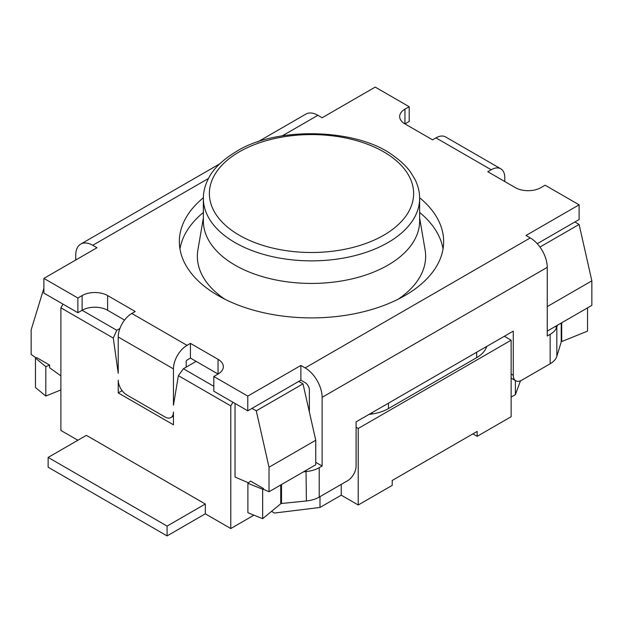 <?xml version="1.0" encoding="UTF-8"?>
<svg xmlns="http://www.w3.org/2000/svg" width="623" height="623" viewBox="0 0 623 623"><rect width="100%" height="100%" fill="white"/><g stroke="black" fill="none" stroke-linecap="round" stroke-linejoin="round"><path stroke-width="0.93" d="M387.958 265.149A108.129 62.425 180 0 1 270.117 278.683A108.129 62.425 180 0 1 203.371 221.001L203.371 198.441A108.129 62.425 180 0 0 270.117 256.115A108.129 62.425 180 0 0 387.958 242.588A108.129 62.425 180 0 0 419.629 198.441L419.629 221.001A108.129 62.425 180 0 1 387.958 265.149M224.864 299.219A114.134 65.898 180 0 1 197.912 249.846L203.371 217.933M419.629 212.459A132.154 76.294 180 0 1 443.039 248.966M419.622 197.74A132.154 76.294 180 0 1 443.654 241.607A132.154 76.294 180 0 1 404.942 295.559A132.154 76.294 180 0 1 260.928 312.092A132.154 76.294 180 0 1 179.346 241.607A132.154 76.294 180 0 1 203.378 197.74M504.77 181.519L504.77 177.602A19.22 11.097 -60 0 0 500.791 168.802L445.57 136.92A19.22 11.097 -60 0 0 435.96 137.87L432.557 139.832L404.95 123.891A18.02 10.404 180 0 1 399.67 116.532A18.02 10.404 180 0 1 404.95 109.173L409.194 106.72L375.217 87.103L322.122 117.763L317.87 115.31A24.032 13.87 60 0 0 305.854 114.118L257.509 142.028M170.959 417.55A12.016 6.939 -120 0 1 164.955 416.951L126.726 394.881A12.016 6.939 60 0 1 118.23 380.17L118.23 392.918L173.451 424.8L173.451 412.052A12.016 6.939 -120 0 1 170.959 417.55L173.451 416.109M205.31 513.827L205.31 504.015L86.371 435.345L48.142 457.422L167.081 526.085L167.081 535.897L205.31 513.827L230.79 528.538L230.79 405.916L178.396 375.661L173.451 405.184L173.451 368.886A19.22 11.097 120 0 1 187.04 345.344L190.443 343.382L218.05 359.323A18.02 10.404 180 0 1 223.33 366.674A18.02 10.404 180 0 1 218.05 374.034L213.806 376.487L247.783 396.103L300.878 365.452L305.13 367.905L530.259 237.924L526.007 235.471L579.11 204.819L579.11 219.537L537.252 243.702M77.875 440.251L60.883 430.446L60.883 307.824L113.285 338.071L118.23 373.302L118.23 337.004L173.451 368.886M230.79 528.538L253.95 515.166M504.35 336.272L511.14 340.197L511.14 416.709L477.163 436.326L477.163 431.42L392.21 480.473L392.21 485.379L358.225 504.996L341.233 495.184L319.996 507.449L274.455 513.04L271.55 511.358M368.878 414.482L372.196 413.976A36.041 20.808 0 0 0 388.456 408.571L476.665 357.649A36.041 20.808 0 0 0 486.018 348.257L486.898 346.341M356.099 427.253L358.225 428.476L511.14 340.197M213.806 376.487L213.806 391.205L247.783 410.822L300.878 380.17L305.13 382.615A6.004 3.465 -120 0 1 309.374 389.975L309.374 412.044M252.035 408.369L256.279 410.822L303.004 383.846L298.76 381.393M186.191 367.118L186.191 361.527A1.199 0.693 120 0 1 187.04 360.055L190.443 358.093L218.05 374.034L218.05 359.323M196.136 361.379L183.388 368.738L213.806 386.299M124.569 320.066L107.608 310.27A18.02 10.404 0 0 0 82.119 310.27L77.875 312.723L43.89 293.106L43.89 278.395L96.993 247.736L92.741 245.283L208.503 178.451M119.904 328.485L116.781 330.283L82.119 310.27L82.119 295.559L77.875 298.012L43.89 278.395M574.858 221.983L579.11 224.436L539.962 247.043M263.498 488.564L262.657 489.257L247.892 483.292L250.563 481.096L263.498 488.564L263.498 489.359L269.019 491.749L269.019 467.227L256.279 410.822M303.004 383.846L315.744 440.251L315.744 464.774L269.019 491.749M547.251 331.117L591.85 305.371L591.85 280.848L579.11 224.436M35.963 357.89L31.15 354.417L31.15 329.894L43.89 288.2M122.131 390.668L118.23 392.918M319.996 496.656L319.996 507.449M341.233 484.398L341.233 495.184M230.79 405.916L232.916 402.24M178.396 375.661L183.388 368.738M358.225 428.476L358.225 504.996M235.042 403.463L235.042 477.039L248.445 482.841M315.744 440.251L269.019 467.227M515.392 380.552L515.392 394.639L511.14 397.092M472.912 433.873L477.163 436.326M515.392 394.639L520.485 380.793M547.251 306.594L591.85 280.848M113.285 338.071L116.781 330.283M60.883 307.824L63.009 304.141M60.883 375.879L49.614 367.741L49.614 365.078L45.806 366.612L45.806 396.041L60.883 389.951M45.806 366.612L35.464 358.093L36.671 357.602L49.614 365.078M305.13 367.905A24.032 13.87 -120 0 1 322.122 397.334L322.122 466.004L319.21 467.678A24.032 13.87 180 0 1 306.391 471.533L303.541 471.821M322.122 466.004L315.744 462.321M322.122 397.334L547.251 267.353L547.251 336.023L550.156 334.349A24.032 13.87 -0 0 0 556.83 326.943L557.336 325.299M262.657 489.257L262.657 518.686L280.739 503.781A1.199 0.693 180 0 1 281.518 503.493L306.391 500.962A24.032 13.87 -0 0 0 319.21 497.107L347.603 480.715A12.016 6.939 120 0 0 356.099 466.004L356.099 421.857L513.266 331.117L513.266 375.264L511.14 374.034M587.536 307.863L587.536 331.125L561.712 341.56A1.199 0.693 0 0 0 561.214 342.011L556.83 356.372A24.032 13.87 180 0 1 550.156 363.777L521.763 380.17A12.016 6.939 -60 0 1 515.758 380.762A12.016 6.939 -60 0 1 513.266 375.264M435.96 137.87L491.181 169.752L487.778 171.714L515.392 187.655A18.02 10.404 0 0 0 540.881 187.655L545.125 185.202L579.11 204.819M118.23 337.004A19.22 11.097 120 0 1 131.819 313.462L135.222 311.5L107.608 295.559A18.02 10.404 0 0 0 82.119 295.559M404.95 109.173L404.95 123.891L409.194 121.438L409.194 106.72M300.878 365.452L300.878 380.17M190.443 343.382L190.443 358.093M247.783 396.103L247.783 410.822M179.961 248.966A132.154 76.294 180 0 1 203.371 212.459M547.251 267.353A24.032 13.87 -120 0 0 530.259 237.924M247.892 483.292L247.892 512.721L262.657 518.686M219.662 163.88L80.725 244.091A24.032 13.87 60 0 0 75.749 255.095L75.749 260.001M77.875 298.012L77.875 312.723M80.725 244.091A24.032 13.87 60 0 1 92.741 245.283M35.464 358.093L35.464 387.522L45.806 396.041M491.181 169.752A19.22 11.097 -60 0 1 500.791 168.802M419.629 217.933L425.088 249.846A114.134 65.898 180 0 1 398.136 299.219M167.081 526.085L205.31 504.015M48.142 457.422L48.142 467.227L167.081 535.897M383.713 235.229A102.125 58.959 180 0 1 239.287 235.229A102.125 58.959 180 0 1 239.287 151.848A102.125 58.959 180 0 1 383.713 151.848A102.125 58.959 180 0 1 383.713 235.229M319.21 497.107L319.21 467.678M550.156 363.777L550.156 334.349M282.281 135.853L317.87 115.31M131.819 313.462L187.04 345.344M306.391 500.962L306.041 470.381M280.739 484.99L280.739 503.781M281.518 484.538L281.518 503.493M107.608 295.559L107.608 310.27M556.83 356.372L556.83 326.943L554.836 326.74M561.712 322.769L561.712 341.56M561.214 323.057L561.214 342.011M486.018 346.847L486.018 348.257M372.196 412.566L372.196 413.976M388.456 403.174L388.456 408.571M476.665 352.252L476.665 357.649M419.629 198.441C419.676 192.102 418.103 185.693 414.895 179.222L410.425 171.948C406.461 166.434 400.916 161.131 393.798 156.054C358.63 128.579 276.721 125.784 236.288 151.553C222.076 160.173 212.661 169.44 208.043 179.346C204.881 185.779 203.324 192.141 203.371 198.441M515.758 380.762L511.14 378.099"/></g></svg>
